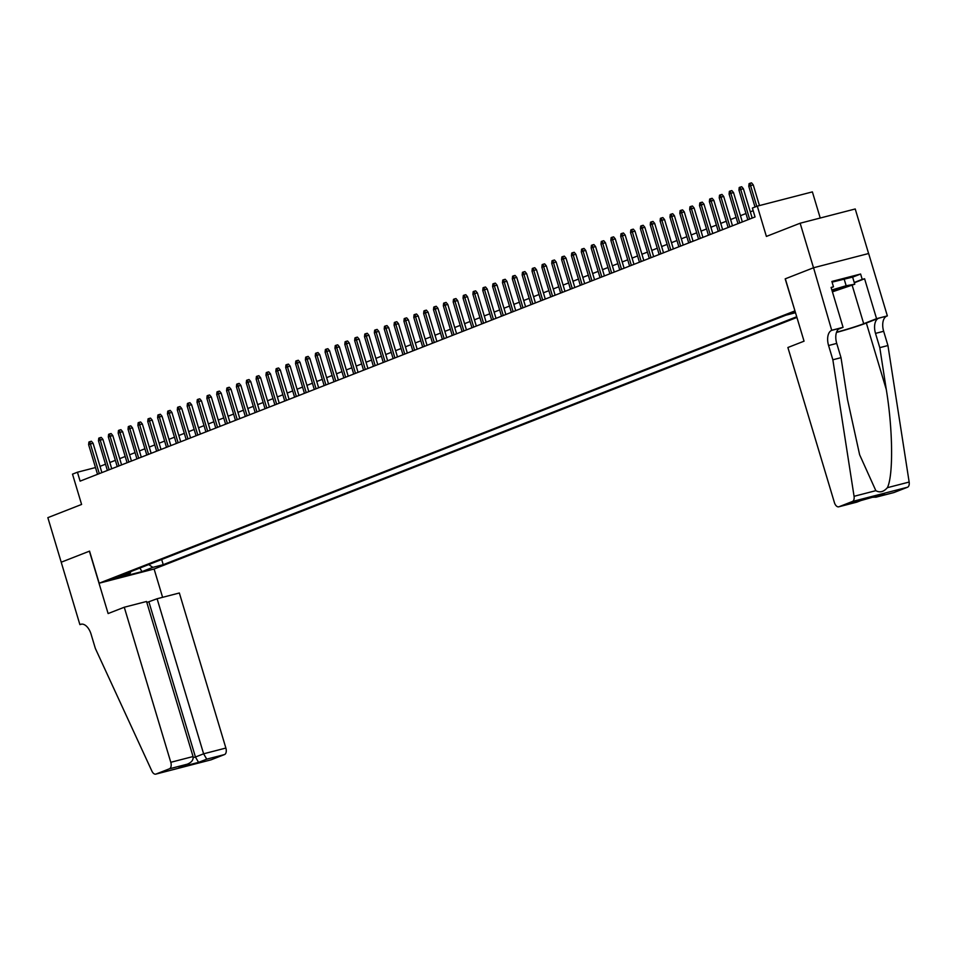 <?xml version="1.0" encoding="UTF-8"?>
<svg xmlns="http://www.w3.org/2000/svg" width="957" height="957" viewBox="0 0 957 957"><rect width="100%" height="100%" fill="white"/><g stroke="black" fill="none" stroke-linecap="round" stroke-linejoin="round"><path stroke-width="1.44" d="M795.159 311.563L789.692 313.549L795.351 312.197M820.233 218.029L812.385 191.89L757.31 206.126L752.381 208.052L755.049 216.964L80.113 481.132L77.433 472.22L72.505 474.146L81.596 504.447L47.85 517.653L61.212 562.214L89.396 551.184L108.117 613.557L124.266 607.24L170.789 762.298L193.051 756.544L146.529 601.486L124.266 607.24M868.597 253.521L855.223 208.973L800.148 223.22L813.51 267.769L785.183 278.858L794.956 310.905M794.812 310.941L99.169 583.208L154.256 568.96L796.918 317.437M119.075 577.155L108.919 580.014L119.075 577.155L118.883 576.521M795.506 312.724L785.829 315.224L119.757 575.923L130.176 573.219L130.918 571.556M148.754 564.57L152.809 567.369L163.228 564.678L796.714 316.743M152.809 567.369L141.971 571.616L119.338 577.466L130.176 573.219M757.31 206.126L766.39 236.427L800.148 223.22M99.169 583.208L89.551 551.124L61.212 562.214L79.886 624.61L81.812 624.108M95.497 467.554L77.433 472.22M753.171 210.707L750.312 211.832M745.958 213.531L740.467 215.684M736.1 217.395L730.61 219.548M726.255 221.246L720.753 223.4M716.398 225.098L710.907 227.252M706.541 228.962L701.05 231.115M696.696 232.814L691.193 234.967M686.839 236.678L681.336 238.819M676.982 240.53L671.491 242.683M667.137 244.382L661.634 246.535M657.28 248.246L651.777 250.399M647.422 252.098L641.932 254.251M637.565 255.962L632.075 258.103M627.72 259.814L622.217 261.967M617.863 263.665L612.372 265.819M608.006 267.529L602.515 269.671M598.161 271.381L592.658 273.535M588.304 275.233L582.813 277.386M578.447 279.097L572.956 281.25M568.602 282.949L563.099 285.102M558.744 286.813L553.254 288.954M548.887 290.665L543.397 292.818M539.042 294.517L533.539 296.67M529.185 298.381L523.694 300.522M519.328 302.233L513.837 304.386M509.483 306.084L503.98 308.238M499.626 309.948L494.135 312.102M489.769 313.8L484.278 315.954M479.924 317.664L474.421 319.805M470.066 321.516L464.576 323.669M460.209 325.368L454.719 327.521M450.364 329.232L444.861 331.373M440.507 333.084L435.016 335.237M430.65 336.936L425.159 339.089M420.805 340.8L415.302 342.953M410.948 344.652L405.457 346.805M401.091 348.515L395.6 350.657M391.246 352.367L385.743 354.521M381.388 356.219L375.898 358.373M371.531 360.083L366.041 362.225M361.686 363.935L356.183 366.088M351.829 367.787L346.338 369.94M341.972 371.651L336.481 373.804M332.127 375.503L326.624 377.656M322.27 379.367L316.779 381.508M312.413 383.219L306.922 385.372M302.568 387.071L297.065 389.224M292.71 390.935L287.22 393.076M282.853 394.786L277.363 396.94M273.008 398.638L267.505 400.792M263.151 402.502L257.648 404.655M253.294 406.354L247.803 408.507M243.449 410.218L237.946 412.359M233.592 414.07L228.089 416.223M223.735 417.922L218.244 420.075M213.878 421.786L208.387 423.927M204.032 425.638L198.53 427.791M194.175 429.49L188.685 431.643M184.318 433.354L178.827 435.507M174.473 437.205L168.97 439.359M164.616 441.069L159.125 443.211M154.759 444.921L149.268 447.075M144.914 448.773L139.411 450.926M135.057 452.637L129.566 454.79M125.2 456.489L119.709 458.642M115.354 460.341L109.852 462.494M105.497 464.205L100.007 466.358M161.673 559.51L163.228 564.678M139.889 568.039L141.971 571.616M101.885 472.614L93.08 443.258L90.401 443.952L99.301 473.619M88.618 444.646L88.917 442.026L89.898 441.644L90.401 443.952L88.618 444.646L97.518 474.313M89.898 441.644L91.394 441.249L93.08 443.258M832.327 291.538A12.118 0.682 163.3 0 0 840.689 288.99A12.118 0.682 163.3 0 0 847.041 286.382A12.118 0.682 163.3 0 0 831.956 290.294M832.076 282.136L852.615 277.099L854.757 284.229L832.423 291.837M831.848 289.959L846.155 285.736L854.757 284.229M844.014 278.607L846.155 285.736M146.828 602.491L157.104 598.747L179.354 592.993L225.876 748.051A5.586 3.158 75.5 0 1 224.524 754.559L211.078 759.822A5.586 3.158 75.5 0 1 210.875 759.882L155.788 774.129A5.586 3.158 -104.5 0 1 151.9 771.115L95.341 648.427L91.071 634.168A13.051 7.369 -104.5 0 0 80.902 624.239A13.051 7.369 -104.5 0 0 80.424 624.395L79.886 624.61M224.524 754.559L206.736 759.152L198.554 762.358L179.055 767.394L187.225 764.2L169.437 768.794L155.991 774.057L211.078 759.822M154.101 569.008L162.606 597.324M157.104 598.747L203.614 753.805L225.876 748.051M169.437 768.794A5.586 3.158 -104.5 0 0 170.789 762.298M148.921 601.953L195.443 757.011L203.614 753.805L206.736 759.152M198.554 762.358L195.443 757.011L193.218 757.585M179.055 767.394L180.478 766.844M193.051 756.544C193.541 759.906 191.603 762.466 187.225 764.2L179.772 767.143M832.853 359.784L841.012 357.667L847.507 399.536L859.625 454.742L875.846 490.666C879.806 492.903 883.646 491.91 887.366 487.687C893.407 475.773 892.905 429.418 886.29 389.511L879.794 347.642L875.511 333.383A13.051 7.369 75.5 0 1 878.67 318.214L887.354 315.894L868.645 253.509L813.558 267.757L785.326 278.798L804.047 341.182L787.886 347.511L834.408 502.569A5.586 3.158 -104.5 0 0 838.763 506.815A5.586 3.158 -104.5 0 0 838.966 506.755L852.412 501.492A5.586 3.158 -104.5 0 0 854.063 496.3L832.853 359.784L828.583 345.525A13.051 7.369 75.5 0 1 831.729 330.344L813.558 267.757M879.794 347.642L887.94 345.537L883.658 331.278A13.051 7.369 75.5 0 1 886.816 316.109M831.729 330.344L839.887 328.239A13.051 7.369 75.5 0 0 836.729 343.407L841.012 357.667M838.966 506.755L884.435 493.908L876.253 497.114L894.053 492.508L907.499 487.245L852.412 501.492M887.366 487.687L909.15 482.053L887.94 345.537M832.279 330.129L843.069 327.342L831.095 287.423L833.475 286.801L831.178 287.698M852.627 277.147L860.606 274.025L831.872 281.454L833.475 286.801M860.606 274.025L862.209 279.372L864.59 278.762L876.564 318.681L887.354 315.894M836.538 332.211A20.97 1.172 163.3 0 0 863.704 323.717L876.564 318.681M843.069 327.342L838.44 329.148M836.454 332.45A24.272 1.364 163.3 0 0 866.348 323.035L878.67 318.214M909.15 482.053A5.586 3.158 75.5 0 1 907.499 487.245M864.59 278.762L854.326 282.782M854.242 282.494L862.209 279.372M884.435 493.908L883.419 494.171M876.253 497.114L871.157 497.353M111.73 468.751L102.925 439.407L100.246 440.1L109.146 469.767M98.475 440.794L98.774 438.162L99.755 437.78L100.246 440.1L98.475 440.794L107.375 470.461M99.755 437.78L101.239 437.397L102.925 439.407M121.587 464.899L112.782 435.555L110.103 436.236L119.003 465.903M108.332 436.93L108.62 434.311L109.612 433.928L110.103 436.236L108.332 436.93L117.233 466.597M109.612 433.928L111.096 433.545L112.782 435.555M131.444 461.035L122.64 431.691L119.96 432.385L128.86 462.052M118.178 433.078L118.477 430.459L119.458 430.064L119.96 432.385L118.178 433.078L127.078 462.745M119.458 430.064L120.953 429.681L122.64 431.691M141.289 457.183L132.485 427.839L129.805 428.533L138.705 458.2M128.035 429.226L128.334 426.595L129.315 426.212L129.805 428.533L128.035 429.226L136.935 458.893M129.315 426.212L130.798 425.829L132.485 427.839M151.146 453.331L142.342 423.975L139.662 424.669L148.562 454.336M137.892 425.363L138.179 422.743L139.172 422.36L139.662 424.669L137.892 425.363L146.792 455.03M139.172 422.36L140.655 421.977L142.342 423.975M161.003 449.467L152.199 420.123L149.519 420.817L158.419 450.484M147.737 421.511L148.036 418.891L149.017 418.496L149.519 420.817L147.737 421.511L156.637 451.178M149.017 418.496L150.512 418.113L152.199 420.123M170.848 445.615L162.044 416.271L159.364 416.965L168.265 446.62M157.594 417.659L157.893 415.027L158.874 414.644L159.364 416.965L157.594 417.659L166.494 447.326M158.874 414.644L160.357 414.261L162.044 416.271M180.706 441.763L171.901 412.407L169.222 413.101L178.122 442.768M167.451 413.795L167.738 411.175L168.731 410.792L169.222 413.101L167.451 413.795L176.351 443.462M168.731 410.792L170.214 410.397L171.901 412.407M190.563 437.899L181.758 408.555L179.079 409.249L187.979 438.916M177.296 409.943L177.595 407.311L178.576 406.928L179.079 409.249L177.296 409.943L186.196 439.61M178.576 406.928L180.072 406.546L181.758 408.555M200.408 434.047L191.603 404.703L188.924 405.385L197.824 435.052M187.153 406.079L187.452 403.459L188.433 403.076L188.924 405.385L187.153 406.079L196.053 435.746M188.433 403.076L189.917 402.694L191.603 404.703M210.265 430.183L201.46 400.839L198.781 401.533L207.681 431.2M197.01 402.227L197.298 399.607L198.29 399.213L198.781 401.533L197.01 402.227L205.911 431.894M198.29 399.213L199.774 398.83L201.46 400.839M220.122 426.332L211.318 396.988L208.638 397.681L217.538 427.348M206.856 398.375L207.155 395.743L208.136 395.361L208.638 397.681L206.856 398.375L215.756 428.042M208.136 395.361L209.631 394.978L211.318 396.988M229.967 422.48L221.163 393.124L218.483 393.817L227.383 423.484M216.713 394.511L217.012 391.892L217.993 391.509L218.483 393.817L216.713 394.511L225.613 424.178M217.993 391.509L219.476 391.114L221.163 393.124M239.824 418.616L231.02 389.272L228.34 389.966L237.24 419.633M226.57 390.659L226.857 388.04L227.85 387.645L228.34 389.966L226.57 390.659L235.47 420.326M227.85 387.645L229.333 387.262L231.02 389.272M249.681 414.764L240.877 385.42L238.197 386.114L247.097 415.769M236.415 386.807L236.714 384.176L237.695 383.793L238.197 386.114L236.415 386.807L245.315 416.474M237.695 383.793L239.19 383.41L240.877 385.42M259.526 410.912L250.722 381.556L248.042 382.25L256.943 411.917M246.272 382.944L246.571 380.324L247.552 379.941L248.042 382.25L246.272 382.944L255.172 412.611M247.552 379.941L249.047 379.546L250.722 381.556M269.384 407.048L260.579 377.704L257.9 378.398L266.8 408.065M256.129 379.092L256.416 376.46L257.409 376.077L257.9 378.398L256.129 379.092L265.029 408.759M257.409 376.077L258.892 375.694L260.579 377.704M279.241 403.196L270.436 373.852L267.757 374.534L276.657 404.201M265.974 375.228L266.273 372.608L267.254 372.225L267.757 374.534L265.974 375.228L274.874 404.895M267.254 372.225L268.75 371.842L270.436 373.852M289.086 399.332L280.281 369.988L277.602 370.682L286.502 400.349M275.831 371.376L276.13 368.756L277.111 368.361L277.602 370.682L275.831 371.376L284.731 401.043M277.111 368.361L278.607 367.978L280.281 369.988M298.943 395.48L290.138 366.136L287.459 366.83L296.359 396.497M285.688 367.524L285.976 364.892L286.968 364.509L287.459 366.83L285.688 367.524L294.589 397.191M286.968 364.509L288.452 364.127L290.138 366.136M308.8 391.628L299.996 362.272L297.316 362.966L306.216 392.633M295.534 363.66L295.833 361.04L296.814 360.657L297.316 362.966L295.534 363.66L304.434 393.327M296.814 360.657L298.309 360.263L299.996 362.272M318.645 387.764L309.841 358.42L307.161 359.114L316.061 388.781M305.391 359.808L305.69 357.188L306.671 356.794L307.161 359.114L305.391 359.808L314.291 389.475M306.671 356.794L308.166 356.411L309.841 358.42M328.502 383.913L319.698 354.568L317.018 355.262L325.918 384.917M315.248 355.956L315.535 353.324L316.528 352.942L317.018 355.262L315.248 355.956L324.148 385.611M316.528 352.942L318.011 352.559L319.698 354.568M338.359 380.061L329.555 350.705L326.875 351.398L335.775 381.065M325.093 352.092L325.392 349.472L326.373 349.09L326.875 351.398L325.093 352.092L333.993 381.759M326.373 349.09L327.868 348.695L329.555 350.705M348.204 376.197L339.4 346.853L336.72 347.547L345.621 377.214M334.95 348.24L335.249 345.609L336.23 345.226L336.72 347.547L334.95 348.24L343.85 377.907M336.23 345.226L337.725 344.843L339.4 346.853M358.062 372.345L349.257 343.001L346.578 343.683L355.478 373.35M344.807 344.376L345.094 341.757L346.087 341.374L346.578 343.683L344.807 344.376L353.707 374.043M346.087 341.374L347.57 340.991L349.257 343.001M367.919 368.481L359.114 339.137L356.435 339.831L365.335 369.498M354.652 340.525L354.951 337.905L355.932 337.51L356.435 339.831L354.652 340.525L363.552 370.192M355.932 337.51L357.428 337.127L359.114 339.137M377.764 364.629L368.959 335.285L366.28 335.979L375.18 365.646M364.509 336.673L364.808 334.041L365.789 333.658L366.28 335.979L364.509 336.673L373.409 366.34M365.789 333.658L367.285 333.275L368.959 335.285M387.621 360.777L378.816 331.421L376.137 332.115L385.037 361.782M374.366 332.809L374.654 330.189L375.646 329.806L376.137 332.115L374.366 332.809L383.267 362.476M375.646 329.806L377.13 329.411L378.816 331.421M397.478 356.913L388.674 327.569L385.994 328.263L394.894 357.93M384.224 328.957L384.511 326.337L385.504 325.942L385.994 328.263L384.224 328.957L393.124 358.624M385.504 325.942L386.987 325.559L388.674 327.569M407.323 353.061L398.519 323.717L395.839 324.411L404.739 354.066M394.069 325.105L394.368 322.473L395.349 322.09L395.839 324.411L394.069 325.105L402.969 354.76M395.349 322.09L396.844 321.708L398.519 323.717M417.18 349.209L408.376 319.853L405.696 320.547L414.596 350.214M403.926 321.241L404.213 318.621L405.206 318.238L405.696 320.547L403.926 321.241L412.826 350.908M405.206 318.238L406.689 317.844L408.376 319.853M427.037 345.345L418.233 316.001L415.553 316.695L424.453 346.362M413.783 317.389L414.07 314.757L415.063 314.375L415.553 316.695L413.783 317.389L422.683 347.056M415.063 314.375L416.546 313.992L418.233 316.001M436.894 341.493L428.078 312.149L425.398 312.831L434.299 342.498M423.628 313.525L423.927 310.905L424.908 310.523L425.398 312.831L423.628 313.525L432.528 343.192M424.908 310.523L426.403 310.14L428.078 312.149M446.74 337.63L437.935 308.286L435.256 308.979L444.156 338.646M433.485 309.673L433.784 307.053L434.765 306.659L435.256 308.979L433.485 309.673L442.385 339.34M434.765 306.659L436.248 306.276L437.935 308.286M456.597 333.778L447.792 304.434L445.113 305.127L454.013 334.794M443.342 305.821L443.629 303.19L444.622 302.807L445.113 305.127L443.342 305.821L452.242 335.488M444.622 302.807L446.106 302.424L447.792 304.434M466.454 329.926L457.649 300.57L454.958 301.264L463.87 330.931M453.187 301.957L453.486 299.338L454.467 298.955L454.958 301.264L453.187 301.957L462.087 331.624M454.467 298.955L455.963 298.56L457.649 300.57M476.299 326.062L467.495 296.718L464.815 297.412L473.715 327.079M463.044 298.106L463.344 295.474L464.324 295.091L464.815 297.412L463.044 298.106L471.945 327.773M464.324 295.091L465.808 294.708L467.495 296.718M486.156 322.21L477.352 292.866L474.672 293.56L483.572 323.215M472.902 294.254L473.189 291.622L474.182 291.239L474.672 293.56L472.902 294.254L481.802 323.909M474.182 291.239L475.665 290.856L477.352 292.866M496.013 318.358L487.209 289.002L484.529 289.696L493.429 319.363M482.747 290.39L483.046 287.77L484.027 287.387L484.529 289.696L482.747 290.39L491.647 320.057M484.027 287.387L485.522 286.992L487.209 289.002M505.858 314.494L497.054 285.15L494.374 285.844L503.274 315.511M492.604 286.538L492.903 283.906L493.884 283.523L494.374 285.844L492.604 286.538L501.504 316.205M493.884 283.523L495.367 283.14L497.054 285.15M515.715 310.642L506.911 281.298L504.231 281.98L513.131 311.647M502.461 282.674L502.748 280.054L503.741 279.671L504.231 281.98L502.461 282.674L511.361 312.341M503.741 279.671L505.224 279.288L506.911 281.298M525.572 306.778L516.768 277.434L514.088 278.128L522.989 307.795M512.306 278.822L512.605 276.202L513.586 275.807L514.088 278.128L512.306 278.822L521.206 308.489M513.586 275.807L515.081 275.425L516.768 277.434M535.418 302.926L526.613 273.582L523.934 274.276L532.834 303.943M522.163 274.97L522.462 272.338L523.443 271.955L523.934 274.276L522.163 274.97L531.063 304.637M523.443 271.955L524.926 271.573L526.613 273.582M545.275 299.074L536.47 269.718L533.791 270.412L542.691 300.079M532.02 271.106L532.307 268.486L533.3 268.104L533.791 270.412L532.02 271.106L540.92 300.773M533.3 268.104L534.784 267.709L536.47 269.718M555.132 295.211L546.327 265.867L543.648 266.56L552.548 296.227M541.865 267.254L542.164 264.622L543.145 264.24L543.648 266.56L541.865 267.254L550.765 296.921M543.145 264.24L544.641 263.857L546.327 265.867M564.977 291.359L556.173 262.015L553.493 262.708L562.393 292.363M551.722 263.402L552.022 260.771L553.002 260.388L553.493 262.708L551.722 263.402L560.623 293.057M553.002 260.388L554.486 260.005L556.173 262.015M574.834 287.507L566.03 258.151L563.35 258.845L572.25 288.512M561.58 259.538L561.867 256.919L562.86 256.524L563.35 258.845L561.58 259.538L570.48 289.205M562.86 256.524L564.343 256.141L566.03 258.151M584.691 283.643L575.887 254.299L573.207 254.993L582.107 284.66M571.425 255.686L571.724 253.055L572.705 252.672L573.207 254.993L571.425 255.686L580.325 285.353M572.705 252.672L574.2 252.289L575.887 254.299M594.536 279.791L585.732 250.435L583.052 251.129L591.952 280.796M581.282 251.823L581.581 249.203L582.562 248.82L583.052 251.129L581.282 251.823L590.182 281.49M582.562 248.82L584.045 248.437L585.732 250.435M604.393 275.927L595.589 246.583L592.909 247.277L601.809 276.944M591.139 247.971L591.426 245.351L592.419 244.956L592.909 247.277L591.139 247.971L600.039 277.638M592.419 244.956L593.902 244.573L595.589 246.583M614.25 272.075L605.446 242.731L602.766 243.425L611.667 273.092M600.984 244.119L601.283 241.487L602.264 241.104L602.766 243.425L600.984 244.119L609.884 273.786M602.264 241.104L603.759 240.721L605.446 242.731M624.096 268.223L615.291 238.867L612.612 239.561L621.512 269.228M610.841 240.255L611.14 237.635L612.121 237.252L612.612 239.561L610.841 240.255L619.741 269.922M612.121 237.252L613.604 236.858L615.291 238.867M633.953 264.359L625.148 235.015L622.469 235.709L631.369 265.376M620.698 236.403L620.985 233.771L621.978 233.388L622.469 235.709L620.698 236.403L629.598 266.07M621.978 233.388L623.462 233.006L625.148 235.015M643.81 260.507L635.005 231.163L632.326 231.857L641.226 261.512M630.543 232.551L630.842 229.919L631.823 229.536L632.326 231.857L630.543 232.551L639.443 262.206M631.823 229.536L633.319 229.154L635.005 231.163M653.655 256.643L644.851 227.299L642.171 227.993L651.071 257.66M640.4 228.687L640.7 226.067L641.68 225.673L642.171 227.993L640.4 228.687L649.301 258.354M641.68 225.673L643.164 225.29L644.851 227.299M663.512 252.792L654.708 223.448L652.028 224.141L660.928 253.808M650.258 224.835L650.545 222.203L651.538 221.821L652.028 224.141L650.258 224.835L659.158 254.502M651.538 221.821L653.021 221.438L654.708 223.448M673.369 248.94L664.565 219.584L661.885 220.277L670.785 249.944M660.103 220.971L660.402 218.352L661.383 217.969L661.885 220.277L660.103 220.971L669.003 250.638M661.383 217.969L662.878 217.586L664.565 219.584M683.214 245.076L674.41 215.732L671.73 216.426L680.63 246.093M669.96 217.119L670.259 214.5L671.24 214.105L671.73 216.426L669.96 217.119L678.86 246.786M671.24 214.105L672.735 213.722L674.41 215.732M693.071 241.224L684.267 211.88L681.587 212.574L690.487 242.241M679.817 213.267L680.104 210.636L681.097 210.253L681.587 212.574L679.817 213.267L688.717 242.934M681.097 210.253L682.58 209.87L684.267 211.88M702.928 237.372L694.124 208.016L691.444 208.71L700.345 238.377M689.662 209.404L689.961 206.784L690.942 206.401L691.444 208.71L689.662 209.404L698.562 239.071M690.942 206.401L692.437 206.006L694.124 208.016M712.774 233.508L703.969 204.164L701.29 204.858L710.19 234.525M699.519 205.552L699.818 202.92L700.799 202.537L701.29 204.858L699.519 205.552L708.419 235.219M700.799 202.537L702.294 202.154L703.969 204.164M722.631 229.656L713.826 200.312L711.147 201.006L720.047 230.661M709.376 201.7L709.663 199.068L710.656 198.685L711.147 201.006L709.376 201.7L718.276 231.355M710.656 198.685L712.14 198.302L713.826 200.312M732.488 225.792L723.683 196.448L721.004 197.142L729.904 226.809M719.221 197.836L719.52 195.216L720.501 194.821L721.004 197.142L719.221 197.836L728.121 227.503M720.501 194.821L721.997 194.438L723.683 196.448M742.333 221.94L733.529 192.596L730.849 193.29L739.749 222.957M729.078 193.984L729.378 191.352L730.358 190.969L730.849 193.29L729.078 193.984L737.979 223.651M730.358 190.969L731.854 190.587L733.529 192.596M752.19 218.088L743.386 188.732L740.706 189.426L749.606 219.093M738.936 190.12L739.223 187.5L740.216 187.117L740.706 189.426L738.936 190.12L747.836 219.787M740.216 187.117L741.699 186.735L743.386 188.732M759.451 205.576L753.243 184.88L750.563 185.574L756.784 206.329M748.781 186.268L749.08 183.648L750.061 183.254L750.563 185.574L748.781 186.268L755.013 207.023M750.061 183.254L751.556 182.871L753.243 184.88M81.393 624.143L80.424 624.395M875.511 333.383L883.658 331.278M836.729 343.407L828.583 345.525M854.063 496.3L875.846 490.666M886.29 389.511L866.348 323.035M852.161 285.234L863.704 323.717M838.763 506.815L856.85 502.138L865.056 498.932M883.933 494.051L865.032 498.944M875.751 497.257L893.85 492.58"/></g></svg>
